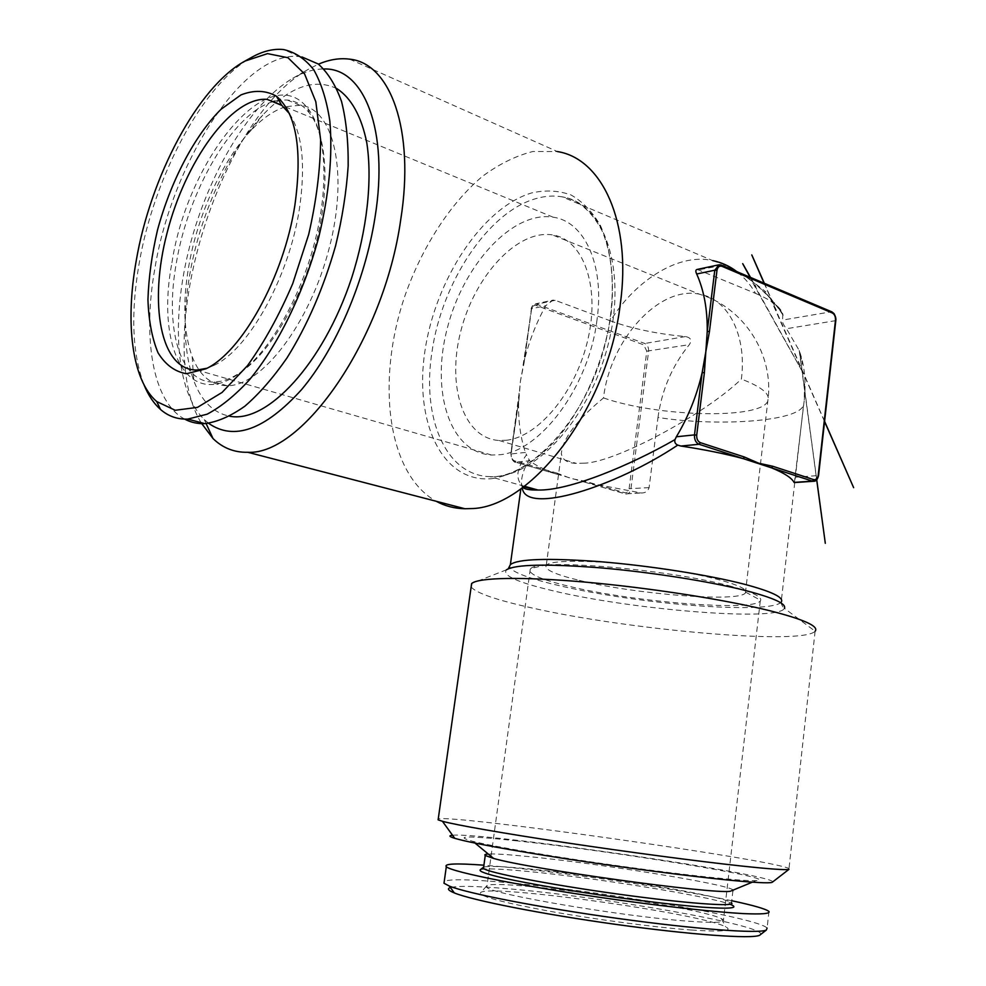 <?xml version="1.0" encoding="UTF-8"?>
<svg xmlns="http://www.w3.org/2000/svg" width="986" height="986" viewBox="0 0 986 986"><rect width="100%" height="100%" fill="white"/><g stroke="black" fill="none" stroke-linecap="round" stroke-linejoin="round"><path stroke-width="0.74" stroke-dasharray="4.93 3.7" d="M522.272 487.836L521.52 484.126C521.187 477.002 523.726 468.868 529.125 459.722L526.512 454.756C516.023 469.126 515.074 479.812 523.652 486.825M508.246 568.774L506.459 569.797C501.899 575.442 517.662 582.492 553.775 590.971C631.964 609.755 778.028 621.87 784.425 608.362C784.227 610.161 779.667 601.201 781.171 602.199L803.59 404.593C800.484 421.761 717.007 426.753 657.982 417.46L649.096 487.614C647.913 491.274 645.3 493.062 641.257 492.975L585.524 482.388L558.064 474.463C544.753 469.915 535.324 465.343 529.79 460.77L529.125 459.722M804.576 383.64L804.256 400.156L794.42 482.573M524.416 486.258L489.771 476.62C527.19 479.529 585.783 421.478 605.231 343.88C615.819 300.804 614.229 258.702 601.928 230.514C591.378 210.868 578.141 199.64 562.217 196.843C604.282 203.079 627.626 270.324 607.931 345.433C588.704 420.591 532.723 479.418 489.771 476.62C445.352 475.462 421.564 417.263 431.979 351.977C441.469 283.29 487.676 212.027 535.903 198.617C544.975 195.98 553.75 195.388 562.217 196.843L712.718 260.612C675.989 252.071 631.952 284.757 610.544 320.906L555.192 300.311L553.134 300.089L545.751 305.672C535.829 323.618 528.533 342.623 523.837 362.712L520.448 380.966L518.759 399.01C517.896 418.643 520.115 436.453 525.415 452.463L526.512 454.756M697.201 269.437L755.547 293.397C750.703 284.868 744.492 277.621 736.875 271.655M782.798 313.955L782.564 320.068C782.157 322.225 783.463 325.109 786.483 328.72L799.202 350.486L800.496 354.233C804.822 368.061 806.08 383.369 804.256 400.156M289.465 113.649C302.48 133.862 305.759 165.796 299.313 209.476C288.824 277.892 248.398 349.636 214.172 365.276L206.887 368.283M597.023 319.71C589.024 387.202 539.342 452.697 498.743 454.792L491.558 455.014C449.567 452.833 430.586 391.232 447.311 328.141C463.297 264.963 512.301 210.585 553.146 217.191C584.439 221.345 604.775 264.938 597.023 319.71M691.63 930.032C722.171 932.041 733.498 930.969 725.622 926.815C700.06 913.098 484.964 883.259 480.478 892.798C479.689 896.434 503.267 902.671 551.236 911.532C597.22 919.741 655.986 927.469 691.63 930.032M688.696 921.22C714.012 923.069 725.61 922.649 723.477 919.975L721.432 918.669C697.348 906.183 490.264 877.441 486.591 886.081L486.825 887.141C487.589 893.501 621.439 916.487 688.696 921.22M506.151 440.274C538.418 437.192 576.453 391.516 588.149 338.371C600.166 285.237 582.788 239.068 552.357 234.89C517.182 229.356 474.759 276.055 460.906 330.754C446.448 385.378 463.05 438.388 499.101 440.495L506.151 440.274M583.145 463.186C612.787 463.716 703.511 415.525 741.373 379.092C747.055 334.993 727.828 298.61 699.296 294.136C658.414 285.509 609.878 340.799 603.506 397.925C576.674 420.159 562.624 438.721 561.367 453.622C562.328 459.846 567.344 463.112 576.403 463.395L583.145 463.186M579.423 580.409C634.836 594.213 739.266 602.631 745.416 592.919L745.798 592.229C748.312 586.226 708.145 574.887 655.752 567.653C603.42 560.356 554.342 559.308 547.045 564.645L546.269 565.286C543.902 569.415 554.958 574.456 579.423 580.409M728.432 585.622C751.085 591.575 761.833 596.481 760.662 600.338L760.28 600.979C752.91 611.85 633.024 601.941 569.058 586.313C540.525 579.497 527.596 573.741 530.283 569.058L530.998 568.466C538.529 558.47 666.487 569.008 728.432 585.622M760.699 934.42C765.678 925.188 598.219 896.015 506.299 888.62C476.398 886.069 457.775 885.711 450.442 887.536M525.415 452.463L511.081 453.954L518.956 399.478L520.448 380.966L524.022 363.205L531.565 309.247C532.267 306.178 533.882 304.945 536.421 305.549L643.735 344.866L646.791 351.152L629.105 488.699C628.489 491.706 627.01 493.025 624.68 492.667L584.821 481.156L571.017 478.518L557.373 473.231L557.965 474.463L515.431 462.175L529.79 460.77M519.117 393.192L510.785 454.041L518.956 399.478M657.982 417.46C661.779 390.012 672.218 365.757 689.3 344.669C692.197 340.318 690.915 337.619 685.443 336.571C657.009 333.921 632.038 328.695 610.544 320.906M184.678 419.124C152.768 402.251 142.28 338.568 154.901 268.389C171.884 163.134 243.813 49.325 299.793 56.646L301.962 56.966M143.993 384.786C132.21 353.469 130.608 312.981 139.186 263.287C153.828 177.48 202.5 84.266 251.738 57.299M524.022 363.205L531.392 308.692L535.632 303.824L553.134 300.089M336.781 88.567C314.201 77.98 289.502 86.842 262.67 115.165C228.284 151.721 199.764 215.589 189.608 275.427C182.509 317.714 183.914 352.889 193.848 380.916C201.6 401.29 213.543 413.048 229.689 416.215M285.287 106.845C273.8 110.469 262.239 118.468 250.641 130.83C221.677 161.507 197.249 216.144 188.585 267.231C182.533 303.355 183.729 333.145 192.159 356.624C199.603 375.765 211.287 385.464 227.199 385.723C261.339 386.29 309.715 324.209 329.188 248.238C349.056 172.267 333.539 107.511 299.83 105.255L285.743 106.71M471.135 587.003C476.312 593.128 496.685 600.129 532.23 608.017C627.392 629.734 802.653 645.559 815.114 631.225L784.425 608.362M788.936 869.369L788.997 868.543C773.123 859.632 455.359 814.781 438.265 818.861M584.821 481.156L585.438 482.388L626.073 494.011C628.674 493.986 630.3 492.285 630.929 488.908L648.591 351.349C648.8 347.503 647.531 344.878 644.77 343.485L535.632 303.824C533.771 303.639 532.255 305.315 531.097 308.84L545.751 305.672M768.957 911.458L767.108 928.085C758.333 917.621 594.755 889.988 503.649 882.31C469.94 879.339 450.146 878.994 444.267 881.287M731.76 900.736C675.792 888.743 571.498 873.3 505.707 867.064L483.916 865.19M732.894 890.826L731.513 902.819L728.161 901.142L730.663 904.495C709.008 896.04 591.945 877.293 525.772 871.23C499.619 868.765 484.459 868.272 480.281 869.751M208.588 423.302L204.349 419.666C175.397 391.208 170.886 319.033 189.719 246.266C208.576 173.499 249.914 103.444 292.756 78.288C303.54 72.064 313.942 68.958 323.95 68.983M772.741 881.891C772.494 873.953 482.018 831.962 452.562 835.265M517.132 840.898C467.438 835.586 452.685 835.746 472.91 841.366C494.417 846.74 557.25 857.364 622.832 866.46C688.438 875.568 743.826 881.348 756.015 880.646C786.162 879.204 611.049 850.758 517.132 840.898M755.547 293.397C771.483 300.188 780.567 307.028 782.798 313.942M733.19 890.062L733.005 889.89C726.879 884.035 599.55 863.576 529.519 856.674C508.949 854.579 495.194 853.691 488.267 854.024M349.574 59.16L557.41 151.561L532.81 151.524C515.777 155.813 498.941 164.132 482.29 176.482C449.641 204.102 421.959 247.523 404.963 295.714C375.925 380.596 386.993 473.773 436.145 501.258M272.789 101.694C232.499 113.575 188.129 191.111 176.309 263.176C164.526 327.882 179.674 383.283 214.209 382.013L220.581 381.286C227.556 379.869 234.853 376.442 242.482 371.007C271.236 350.56 301.506 299.165 315.914 243.48C330.347 187.796 327.032 135.119 309.308 112.922C303.109 105.169 295.751 100.868 287.234 100.017L280.653 100.042M278.791 100.289L274.675 101.151M728.161 901.142C707.184 893.069 592.574 874.792 527.904 868.777C502.577 866.361 487.823 865.819 483.645 867.175M201.021 422.624C151.536 340.848 217.635 119.294 308.68 69.094L318.466 64.176M171.946 262.732C187.192 160.385 269.067 57.496 307.915 108.559C326.058 131.224 329.447 185.245 314.633 242.433C299.83 299.608 268.784 352.372 239.351 373.287C187.315 411.544 155.739 347.134 171.946 262.732M640.111 492.877L625.297 493.887L624.68 492.667M649.096 487.614L629.105 488.699M781.171 602.199C773.542 610.913 701.822 608.547 632.162 598.81C562.365 589.197 502.613 573.31 510.378 564.621M555.192 300.311L537.456 304.07L536.421 305.549M835.425 320.684L835.315 320.709C835.499 316.383 834.181 313.412 831.371 311.773L782.564 320.068M818.17 475.56L835.315 320.709L786.483 328.72M814.153 481.254L818.06 475.572L795.517 477.175M603.506 397.925C657.317 416.819 760.736 419.802 767.823 401.055C770.621 394.227 761.796 386.906 741.373 379.092M557.373 473.231L514.766 460.918C512.252 459.858 511.081 457.664 511.278 454.349M514.766 460.918L515.345 462.175C514.692 462.52 513.41 461.362 511.475 458.7L511.081 453.954C510.834 458.108 512.289 460.844 515.431 462.175L558.803 474.722M685.443 336.571L644.77 343.485L643.735 344.866M646.791 351.152L689.3 344.669M721.814 265.419L698.803 269.807M491.065 478.752C512.153 475.918 534.794 462.693 555.845 440.163C583.33 408.142 604.221 361.061 611.024 314.657C614.808 280.234 611.037 249.162 600.597 225.868C592.549 211.904 582.677 201.588 570.968 194.932C558.532 190.508 545.357 189.854 531.454 192.985C481.944 207.91 435.331 280.049 424.966 350.769C414.034 421.527 441.629 482.672 491.065 478.752M531.565 309.247L522.592 368.468M523.024 487.294L521.52 484.126L520.867 488.846M584.76 482.191L625.297 493.887L641.257 492.975M214.172 365.276L205.852 368.826M553.146 217.191L282.095 105.527M491.558 455.014L197.015 370.021M486.591 886.081L480.478 892.798M721.432 918.669L725.622 926.815M745.416 592.919L767.823 401.055C774.491 354.935 743.986 307.349 699.296 294.136L552.357 234.89M499.101 440.495L576.403 463.395M546.269 565.286L561.367 453.622M547.045 564.645L530.998 568.466M745.798 592.229L760.662 600.338M299.793 56.646L283.5 49.547M192.159 356.624L193.848 380.916M250.641 130.83L262.67 115.165M815.114 631.225L788.997 868.543M530.283 569.058L486.825 887.141M760.28 600.979L723.477 919.975M718.202 264.963L719.139 264.766M752.355 882.162L756.015 880.646M475.03 843.104L472.91 841.366M214.209 382.013L227.199 385.723M287.234 100.017L299.83 105.255M204.349 419.666L206.123 423.549M292.756 78.288L308.68 69.094M506.459 569.797L471.752 583.453M309.308 112.922L307.915 108.559M242.482 371.007L239.351 373.287M712.718 260.612L721.099 263.656M782.896 314.324L780.629 310.738L782.921 314.386M782.995 314.694L778.644 307.977L783.02 314.817M783.069 315.052L776.586 305.29L783.106 315.274M783.13 315.397L776.586 305.29M799.215 350.486L816.691 479.837M816.741 479.775L799.547 351.46M799.856 352.298L801.322 358.953L800.373 353.863M800.496 354.233L802.407 364.265L801.162 356.513M746.673 277.276L751.899 281.318L803.072 372.881L750.136 277.276M750.531 277.436C760.058 294.346 754.623 284.251 753.846 282.526L749.077 278.939M727.853 266.577L730.158 267.674M756.237 284.436L769.511 297.538C772.297 299.769 772.112 299.547 768.944 296.86L763.3 290.66L770.288 298.351L824.567 421.577M744.282 275.686L748.251 278.459M737.158 271.36L739.525 272.728M770.128 297.624L778.681 308.778C781.097 311.169 780.937 310.923 778.188 308.039L774.478 302.653M732.475 268.833L734.804 270.065M723.33 264.568L725.585 265.542M739.759 272.875L741.891 274.17M764.335 283.278C783.648 327.032 774.503 305.894 771.865 299.645L765.604 292.904L775.526 304.797L767.884 295.221M824.592 421.318L764.101 283.179M751.468 280.69L760.65 288.812L765.912 291.918L753.859 282.526"/><path stroke-width="1.48" d="M523.652 486.825L537.974 490.03C568.848 490.88 629.586 465.651 675.028 439.583L676.359 436.773C688.24 417.004 696.843 395.596 702.18 372.535L705.828 351.731L707.245 331.37C707.467 309.308 703.942 290.192 696.683 273.997C695.426 271.286 695.586 269.757 697.188 269.437L697.201 269.437M675.028 439.583C674.288 442.024 675.188 443.873 677.739 445.117L680.895 446.042C704.078 449.505 724.846 453.708 743.197 458.626L771.508 467.832C784.178 473.009 791.684 477.865 794.05 482.4L794.42 482.573M677.739 445.117C615.387 486.874 525.156 515.468 522.272 487.836M736.875 271.655C729.776 266.195 721.727 262.51 712.73 260.612M294.851 205.384C283.795 277.239 241.422 352.581 205.852 368.826L186.502 373.731C174.892 371.734 165.389 364.746 158.006 352.754C152.066 338.321 148.701 320.66 147.937 299.744C148.664 277.584 151.856 254.363 157.501 230.071C170.615 181.572 194.39 135.649 221.061 109.261L240.954 94.915C254.043 89.825 265.875 90.268 276.45 96.209C296.441 113.501 302.579 149.884 294.851 205.384M206.887 368.283L197.015 370.021C160.435 370.65 148.418 303.762 167.152 232.622C185.269 161.457 231.451 96.418 267.107 99.352L281.552 105.095L289.465 113.649M450.442 887.536C446.868 888.62 448.174 890.42 454.336 892.934C472.208 900.304 541.807 914.133 616.349 924.461C690.927 934.827 751.874 939.116 759.577 935.295L760.699 934.42M301.962 56.966L318.207 63.979C327.845 72.52 335.634 85.018 341.55 101.509C346.197 120.082 348.403 141.577 348.169 165.981C346.443 191.604 342.253 218.202 335.597 245.773C323.593 287.887 307.361 325.318 286.889 358.078C273.134 377.848 259.108 393.895 244.824 406.232C230.712 416.178 217.364 421.983 204.755 423.623C197.459 423.894 190.766 422.39 184.678 419.124M244.898 61.107L267.551 53.626L287.974 57.73L304.563 73.913L315.828 101.755L320.61 139.729C320.351 169.284 316.383 200.873 308.68 234.495L292.719 283.648C279.309 315.027 264.236 342.364 247.486 365.658L222.084 392.428L197.422 407.403L175.2 410.262L156.725 401.561C131.914 380.276 124.975 323.038 136.278 260.427C150.476 177.295 197.582 86.978 244.898 61.107L251.738 57.299C262.868 51.112 273.455 48.524 283.5 49.547C294.999 52.036 305.068 58.766 313.721 69.735C321.3 83.107 326.674 100.215 329.842 121.031C332.787 155.369 329.114 194.008 318.835 236.923C303.737 293.002 277.769 345.766 249.261 380.017C234.914 395.571 220.864 406.959 207.109 414.194L187.796 419.087C177.394 419.469 168.31 416.265 160.533 409.486C153.791 403.52 148.27 395.287 143.993 384.786M229.689 416.215C266.824 423.709 323.125 364.204 351.558 278.212C367.088 229.911 372.548 180.118 366.804 142.896C361.529 116.262 351.004 97.651 336.781 88.567M815.212 631.114C818.935 626.221 803.849 619.442 769.955 610.765C725.117 599.611 649.367 587.779 585.758 582.159C522.05 576.527 478.42 577.537 471.752 583.453L471.135 587.003M438.265 818.861L438.117 819.847L442.418 821.276C456.198 825.035 502.934 833.269 564.892 842.586C626.788 851.892 697.312 861.234 740.769 865.942C769.659 869.036 785.719 870.17 788.936 869.369L772.741 881.891M444.267 881.287L443.996 883.246L449.406 886.118C467.721 893.489 540.057 907.662 617.704 918.422C695.389 929.219 758.628 933.853 766.319 930.081L767.108 928.085M483.916 865.19C456.358 863.169 443.823 863.662 446.313 866.694C451.218 872.117 530.061 887.77 619.972 900.218C669.987 907.095 715.442 912.001 742.84 913.578C761.697 914.429 770.411 913.726 768.957 911.458C765.826 908.932 753.427 905.358 731.76 900.736M483.128 867.544L480.281 869.751C478.506 871.304 486.554 874.151 504.425 878.292C530.308 883.961 572.903 891.245 616.866 897.408C650.427 901.968 678.824 905.222 702.057 907.157C730.034 909.092 739.562 908.205 730.663 904.495M323.95 68.983C363.883 67.492 389.187 130.103 375.037 217.216C365.091 281.22 335.486 349.537 301.371 389.84C264.864 429.908 233.929 441.062 208.588 423.302M696.683 273.997L714.788 270.201L707.245 331.37L709.439 331.592L705.828 351.731L704.386 372.77L696.708 435.134C696.523 438.906 697.743 441.408 700.356 442.652L699.049 444.279L743.197 458.626L744.492 457.048L758.579 463.173L772.802 466.279L771.508 467.832L812.427 481.143L794.05 482.4M452.562 835.265C448.457 835.586 449.197 836.609 454.78 838.334C470.556 842.87 508 849.747 567.086 858.954C623.399 867.594 687.402 875.975 727.298 879.968C753.846 882.581 768.797 883.382 772.124 882.371M488.267 854.024C485.186 854.209 484.175 854.702 485.248 855.503L493.641 858.449C529.1 868.9 712.373 894.327 730.244 891.282L733.19 890.062M436.145 501.258C444.883 506.028 454.472 508.517 464.911 508.739L470.482 508.603C530.16 508.69 608.165 408.672 620.342 303.75C631.706 222.01 601.941 158.475 557.41 151.561M280.653 100.042L278.791 100.289M274.675 101.151L272.789 101.694M483.645 867.175L483.473 868.395C487.417 872.524 548.499 884.467 617.002 893.945C685.578 903.484 737.269 907.194 731.513 902.819M704.386 372.77L702.18 372.535L694.501 434.888L676.359 436.773M318.466 64.176C329.299 59.53 339.665 57.866 349.574 59.16C390.197 62.956 415.081 129.61 400.723 219.73C383.973 339.554 302.246 455.532 247.769 452.278C234.286 452.574 222.7 447.989 213.001 438.536L201.021 422.624M696.708 435.134L694.501 434.888C694.267 439.608 695.783 442.739 699.049 444.279L680.895 446.042M520.867 488.846L510.378 564.621C517.773 558.877 547.538 557.891 599.685 561.65C649.404 565.668 708.626 574.949 744.418 584.242C772.223 591.662 784.462 597.652 781.171 602.199M814.153 481.254L812.427 481.143L813.721 479.627C816.1 480.046 817.604 478.567 818.22 475.178L818.17 475.56M772.802 466.279L813.721 479.627M818.22 475.178L835.487 320.13C835.635 316.666 834.587 314.287 832.332 312.981L721.962 266.319C719.336 265.579 717.672 266.947 716.97 270.411L714.788 270.201L719.139 264.766L721.333 265.086L719.139 264.766M721.814 265.419L831.679 311.786L832.332 312.981M721.962 266.319L721.333 265.086M716.97 270.411L709.439 331.592M784.425 608.362C786.618 603.876 773.973 598.009 746.464 590.774C710.203 581.481 650.403 572.077 599.673 567.776C546.454 563.709 515.382 564.386 506.459 569.797M700.356 442.652L744.492 457.048M537.937 490.03C529.174 490.104 524.207 489.192 523.024 487.294M524.416 486.258L537.974 490.03M281.552 105.095L276.45 96.209M282.095 105.527L267.107 99.352M794.198 482.585L813.13 481.291C815.792 481.575 817.604 479.615 818.577 475.425M204.755 423.623L187.796 419.087M471.616 583.564L438.117 819.847M759.577 935.295L766.319 930.081M454.336 892.934L449.406 886.118M697.188 269.437L718.202 264.963M730.244 891.282L752.355 882.162M493.641 858.449L475.03 843.104M485.248 855.503L483.473 868.395M732.968 890.161L732.894 890.826M206.123 423.549L213.001 438.536M835.82 320.475L818.577 475.388M835.832 320.401C836.116 318.651 835.536 316.407 834.094 313.684L831.95 311.896M446.313 866.694L443.996 883.246M510.378 564.621L508.246 568.774M454.78 838.334L442.418 821.276M816.691 479.837L825.307 543.311L816.741 479.775M750.136 277.276C735.913 251.479 745.502 268.537 750.531 277.436M824.567 421.577L853.642 487.663L824.592 421.318M764.101 283.179C741.373 231.205 755.19 262.559 764.335 283.278M464.911 508.739L247.769 452.278M721.604 265.197L831.679 311.786M156.725 401.561L160.533 409.486"/></g></svg>
